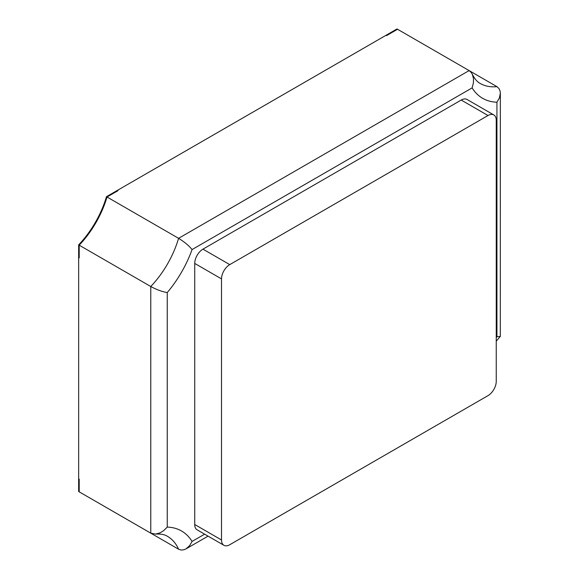 <?xml version="1.0" encoding="UTF-8"?>
<svg xmlns="http://www.w3.org/2000/svg" width="579" height="579" viewBox="0 0 579 579"><rect width="100%" height="100%" fill="white"/><g stroke="black" fill="none" stroke-linecap="round" stroke-linejoin="round"><path stroke-width="0.87" d="M386.012 35.297L386.562 35.608L397.549 29.268L386.562 35.608L386.012 35.297L396.999 28.95L469.12 70.587L471.277 72.52L472.341 74.3L473.492 78.708L473.405 82.949L472.117 87.892L192.069 249.571A83.535 48.231 -60 0 1 167.251 292.554C162.337 291.787 156.837 289.775 150.772 286.504L79.2 245.185A71.876 41.5 120 0 0 107.021 197.005L118.007 190.657L117.457 190.346L118.007 190.657L107.021 197.005L106.471 196.686L386.012 35.297M167.251 292.554L167.251 527.1L163.618 530.69L159.992 532.883L155.599 534.091L150.772 533.158L78.65 491.52L78.65 257.554L79.2 257.872L78.65 257.554L78.65 244.866L79.2 245.185A71.876 41.5 120 0 0 107.021 197.005L178.585 238.324C184.455 241.942 188.949 245.699 192.069 249.571M78.65 244.866A71.876 41.5 120 0 0 106.471 196.686M79.2 257.872L79.2 245.185L79.2 257.872M106.471 507.58L107.021 507.899A71.876 41.5 120 0 0 107.014 507.899A71.876 41.5 120 0 0 107.014 507.899L178.585 549.218A71.876 41.5 120 0 0 167.476 536.335C164.827 534.555 160.868 533.809 155.599 534.091M79.2 491.839L79.2 479.144L78.65 478.833L79.2 479.144L79.2 491.839M472.341 74.3C474.729 79.005 477.364 82.059 480.223 83.463A71.876 41.5 120 0 0 496.934 86.647L469.178 70.624M194.725 524.509L221.511 539.975A11.652 6.731 120 0 0 223.928 545.309L197.142 529.843A11.652 6.731 -60 0 1 194.725 524.509L194.725 263.423A11.652 6.731 -60 0 1 202.968 249.151L461.217 100.051A11.652 6.731 -60 0 1 467.043 99.472L493.829 114.939A11.652 6.731 120 0 0 488.003 115.518L461.217 100.051M202.968 249.151L229.754 264.617L488.003 115.518M493.829 114.939A11.652 6.731 120 0 1 496.246 120.273L496.246 381.358A11.652 6.731 120 0 1 488.003 395.638L229.754 544.73A11.652 6.731 120 0 1 223.928 545.309M221.511 539.975L221.511 278.89L194.725 263.423M229.754 264.617A11.652 6.731 120 0 0 221.511 278.89M496.934 86.647L498.975 88.515L500.104 91.062L500.35 93.248L499.395 97.952L496.934 102.215A83.535 48.231 -60 0 1 472.117 87.892M167.251 527.1A83.535 48.231 -60 0 1 192.069 541.43L189.608 545.693L186.004 548.87L183.992 549.753L181.22 550.05L178.585 549.218M500.35 93.248L500.307 336.399L496.934 336.761L496.934 102.215M150.772 533.158L150.772 286.504A71.876 41.5 120 0 0 178.585 238.324L469.12 70.587M192.069 541.43L204.64 534.171M496.246 337.586A83.535 48.231 -60 0 1 496.934 336.761M208.049 536.147L186.011 548.87M500.234 336.508L496.246 341.154"/></g></svg>
